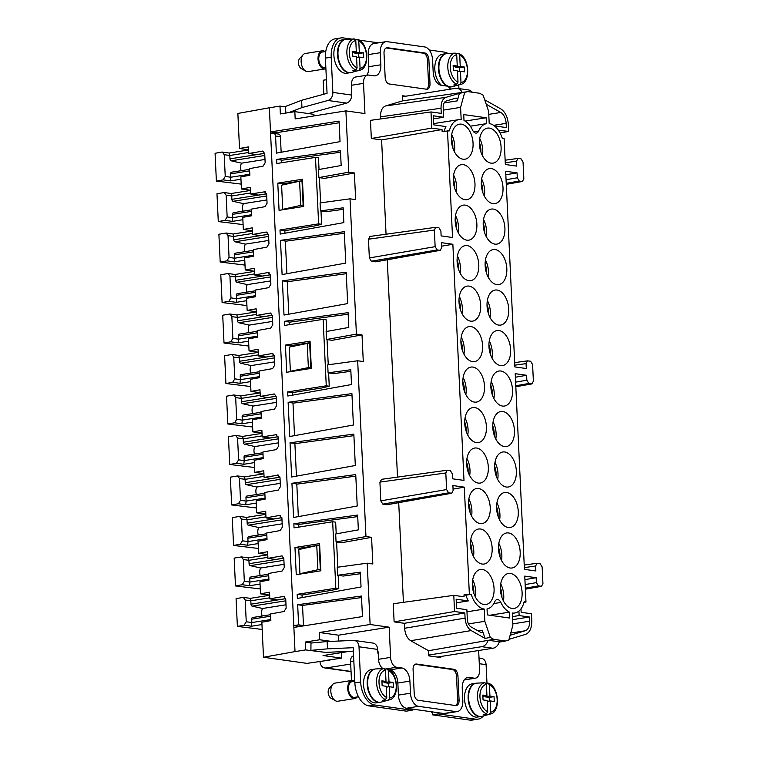 <?xml version="1.0" encoding="UTF-8"?>
<svg xmlns="http://www.w3.org/2000/svg" width="758" height="758" viewBox="0 0 758 758"><rect width="100%" height="100%" fill="white"/><g stroke="black" fill="none" stroke-linecap="round" stroke-linejoin="round"><path stroke-width="1.14" d="M248.776 152.481L229.826 155.475L229.267 153.031L221.819 152.074L215.073 153.287L216.381 181.086L223.136 179.864L225.24 176.443L224.216 154.689L222.35 152.064M311.263 367.014L290.371 371.287L291.726 371.477M512.313 613.383L514.739 612.995A22.314 13.398 81 0 1 512.294 613.014L512.872 625.255L508.817 640.036L505.539 641.012L493.761 639.354L428.535 650.724L428.772 655.86L440.739 657.537L440.692 656.523M505.539 641.012L500.233 641.941L488.446 640.283M394.122 621.873L393.269 603.747L453.796 595.343L454.554 611.507L394.122 621.873L404.402 623.313L464.834 612.947L454.554 611.507M415.166 664.283L452.469 669.522A6.111 3.667 -99 0 1 456.496 676.098L457.633 700.269A6.111 3.667 -99 0 1 455.549 705.546M341.479 652.619L341.744 658.162L325.798 660.408M351.058 671.645L324.784 667.95A7.334 5.77 -82 0 1 320.009 661.601L319.999 661.327M324.784 667.95A7.334 5.77 -82 0 0 326.148 667.94L350.698 664.055M341.744 658.162L323.05 655.537L349.798 651.302M485.063 638.388L490.341 637.431L484.836 621.314L484.258 609.062A22.314 13.398 81 0 1 471.201 594.329L465.895 595.163A22.314 13.398 81 0 0 468.311 600.905L456.155 599.199L456.591 608.267L466.871 609.707L467.316 619.182A7.637 4.586 -99 0 0 471.125 626.961L481.093 632.57A1.838 1.099 81 0 0 481.586 632.674A1.838 1.099 81 0 0 482.268 630.192L485.063 638.388L471.173 630.571C467.62 628.202 465.592 624.052 465.08 618.121L464.834 612.947M466.54 677.86L469.155 677.444A12.223 7.343 -99 0 0 467.819 677.453A12.223 7.343 -99 0 0 462.247 688.472L462.816 700.563A12.223 7.343 -99 0 1 457.254 711.582A12.223 7.343 -99 0 1 455.909 711.591L418.53 706.333A12.223 7.343 -99 0 1 410.485 693.2L409.917 681.11A12.223 7.343 -99 0 0 401.863 667.978L396.633 667.239A9.172 5.505 -99 0 1 390.597 657.385L389.176 627.179L338.475 635.195L319.412 632.513L370.112 624.497L367.213 563.185L372.822 563.98L371.572 537.337L365.962 536.55L357.672 360.77L363.281 361.557L362.021 334.922L356.412 334.126L350.035 198.833L355.644 199.619L354.384 172.985L324.481 178.376L318.872 177.58L318.493 169.593L341.166 165.509L340.465 150.709L276.67 159.398L276.859 163.51L315.489 157.399L318.625 223.866L279.996 229.977L280.185 234.08L343.857 222.606L343.166 207.806L320.445 210.904L320.065 202.917L350.035 198.833M457.254 711.582L445.183 713.496A12.223 7.343 -99 0 1 443.837 713.505L406.459 708.247A12.223 7.343 -99 0 1 398.414 695.105L397.846 683.024L409.917 681.11M377.74 650.459A9.172 7.21 98 0 1 378.242 653.254L378.526 659.299L390.597 657.385M404.402 623.313L404.639 628.259L465.08 618.121M465.895 595.163L463.981 594.897L464.076 596.783L453.796 595.343M396.633 667.239L385.092 669.068L387.063 668.973L388.466 670.603L388.996 681.868L384.173 682.636L388.286 683.214L388.456 686.824M384.126 681.745L384.173 682.636M388.286 683.214L393.108 682.446L393.336 687.279L389.224 686.701L389.754 697.976L388.522 700.013A15.89 9.541 -99 0 0 389.394 699.842C399.902 698.052 398.196 672.327 387.528 669.058L387.063 668.973M484.713 99.838L500.754 108.858C505.188 111.824 507.727 117.007 508.362 124.426L508.694 131.428L498.423 130.253M506.268 184.279L522.461 181.456L523.835 178.708L523.048 162.108L521.04 158.829L517.932 158.431L516.52 161.189L516.757 166.116L505.34 164.505L504.117 138.581L502.26 138.316A22.314 13.398 -99 0 0 489.213 123.573L488.635 111.331L483.13 95.205L479.71 93.281L467.932 91.623L402.602 100.861L402.356 95.726L405.786 96.209M504.695 451.976A17.728 10.64 81 0 0 502.753 451.995A17.728 10.64 81 0 0 494.803 469.572A17.728 10.64 81 0 0 506.353 487.024A17.728 10.64 81 0 0 508.296 487.015A17.728 10.64 81 0 0 516.245 469.439A17.728 10.64 81 0 0 504.695 451.976M466.966 458.457A17.728 10.64 -99 0 1 469.666 475.56M468.112 471.883A14.667 8.812 81 0 0 466.615 462.437M388.958 669.769L389.792 669.883A12.223 7.343 -99 0 1 397.846 683.024M355.407 39.454L357.833 39.435C368.502 42.704 370.207 68.428 359.699 70.229A15.89 9.541 -99 0 1 358.828 70.39L355.824 71.205A16.221 9.74 -99 0 1 354.337 71.176A16.221 9.74 -99 0 1 352.83 70.788L355.843 69.973A15.89 9.541 -99 0 1 346.889 53.297A15.89 9.541 -99 0 1 354.374 38.933L351.333 39.084A16.221 9.74 -99 0 1 351.684 39.056A16.221 9.74 -99 0 1 352.034 39.046M355.824 71.205L355.767 69.992M457.074 260.013A14.667 8.812 -99 0 1 458.571 269.469M354.384 172.985L348.775 172.189L345.885 110.886L364.949 113.567L363.527 83.361A9.172 5.505 81 0 1 367.706 75.089A9.172 5.505 81 0 1 368.71 75.08L373.94 75.819A12.223 7.343 81 0 0 375.286 75.809A12.223 7.343 81 0 0 380.848 64.79L380.279 52.7A12.223 7.343 81 0 1 385.841 41.681A12.223 7.343 81 0 1 387.186 41.671L424.565 46.93A12.223 7.343 81 0 1 432.61 60.062L433.188 72.152A12.223 7.343 81 0 0 441.232 85.284L446.462 86.024A9.172 5.505 81 0 1 450.489 89.141M404.639 628.259C405.142 634.19 407.169 638.34 410.722 640.709L428.535 650.724M490.341 637.431L493.761 639.354M280.555 515.592L279.512 515.44L281.91 518.065L282.336 527.123L280.223 530.553L266.721 532.978L267.034 539.63L258.033 541.25L258.601 553.331L267.602 551.71L267.915 558.362L281.948 555.917L283.814 558.542L284.241 567.609L282.137 571.03L268.626 573.465L268.938 580.107L259.937 581.727L260.506 593.817L269.516 592.197L269.829 598.839L283.862 596.404L285.728 599.028L286.154 608.096L284.042 611.516L270.54 613.952L270.852 620.594L261.851 622.214L263.5 657.262L295.014 651.596L293.877 627.425L362.438 616.576L361.471 596.034L297.667 604.723L302.527 605.405L303.475 625.53L298.643 626.288L293.791 625.606L270.597 133.759L273.003 133.37A3.06 2.407 98 0 1 273.572 133.37A3.06 2.407 98 0 1 275.561 136.014L280.422 136.696L281.152 152.254M480.875 151.96A14.667 8.812 81 0 0 479.378 142.504M479.729 138.534A17.728 10.64 -99 0 1 482.429 155.636M484.836 621.314L468.491 623.9M484.258 609.062L466.966 611.801M444.188 131.125A22.314 13.398 -99 0 1 445.941 126.577L433.794 124.871L433.368 115.803L443.638 117.253L443.193 107.778A7.637 4.586 81 0 1 446.32 100.975L455.89 98.114A1.838 1.099 -99 0 1 455.975 98.095A1.838 1.099 -99 0 1 457.112 98.938A1.838 1.099 -99 0 1 457.301 100.861L459.367 93.348L446.026 97.327C442.653 98.73 440.985 102.358 441.033 108.223L441.279 113.387L430.999 111.947L370.473 120.351L371.325 138.477L431.757 128.111L442.037 129.561L381.606 139.927L386.049 234.213M371.325 138.477L381.606 139.927M457.936 675.871L459.083 700.032A6.111 3.667 -99 0 1 456.297 705.546A6.111 3.667 -99 0 1 455.624 705.556L418.245 700.297A6.111 3.667 -99 0 1 414.219 693.722L413.082 669.551A6.111 3.667 -99 0 1 415.867 664.046A6.111 3.667 -99 0 1 416.53 664.036L453.919 669.295A6.111 3.667 -99 0 1 457.936 675.871L456.496 676.098M524.346 567.6L535.612 566.036L535.849 570.954L524.432 569.353L515.203 373.685L526.62 375.286L526.848 380.213L528.866 383.491L532.012 383.88L533.376 381.132L532.599 364.532L530.581 361.244L527.483 360.855L526.071 363.613L526.298 368.53L514.881 366.929L505.662 171.261L517.07 172.862L517.307 177.789L519.315 181.067L522.11 181.465M468.311 600.905L456.325 602.8M463.981 594.897L469.354 594.064L464.313 487.167L452.896 485.565L453.123 490.483L451.759 493.231L448.613 492.852L382.818 504.136L387.281 504.705L451.759 493.231M471.201 594.329L469.354 594.064M383.036 668.603A9.172 5.505 -99 0 1 378.526 659.299M338.75 641.041L338.475 635.195M324.689 652.306L305.635 649.909L295.014 651.596M326.272 652.344L324.699 652.591M474.754 407.548A17.728 10.64 -99 0 1 486.304 425.011A17.728 10.64 -99 0 1 478.345 442.587A17.728 10.64 -99 0 1 476.403 442.596A17.728 10.64 -99 0 1 464.862 425.143A17.728 10.64 -99 0 1 472.812 407.567A17.728 10.64 -99 0 1 474.754 407.548M467.762 435.083A17.728 10.64 81 0 0 465.052 417.971M355.312 465.516L353.834 434.097L290.03 442.786L291.641 476.99L355.312 465.516M248.652 149.771L239.509 148.492L248.51 146.872L248.823 153.514L256.536 154.604L264.684 153.315M224.216 154.689L229.826 155.475L229.977 158.848A1.838 1.099 81 0 0 231.133 160.81L264.807 155.485M350.869 371.287L333.691 373.628L328.081 372.841L350.802 369.743L351.494 384.543L287.822 396.017L287.633 391.914L326.262 385.803L323.126 319.336L284.496 325.447L284.307 321.335L348.102 312.647L348.803 327.447L326.13 331.53L326.509 339.518L332.118 340.304L362.021 334.922M430.013 83.712A6.111 3.667 81 0 1 427.228 89.226A6.111 3.667 81 0 1 426.565 89.226L389.176 83.967A6.111 3.667 81 0 1 385.159 77.401L384.012 53.231A6.111 3.667 81 0 1 386.798 47.716A6.111 3.667 81 0 1 387.471 47.716L424.85 52.975A6.111 3.667 81 0 1 428.876 59.541L430.013 83.712L428.564 83.939L427.427 59.768A6.111 3.667 81 0 0 423.4 53.202L386.097 47.953M505.823 174.795L517.07 172.862M351.504 94.219A9.172 7.21 -82 0 0 351.74 91.311L351.456 85.266A9.172 5.505 -99 0 1 355.635 77.003L367.706 75.089M433.728 123.601L458.732 119.65A22.314 13.398 -99 0 0 449.352 130.869L442.132 131.447L442.037 129.561M447.495 130.613L452.535 237.51L441.118 235.899L440.891 230.982L438.882 227.694L435.774 227.305L434.362 230.062L368.464 239.215L369.345 257.947L371.363 261.226L375.826 261.804L440.303 250.329L437.158 249.941L371.363 261.226M344.284 231.673L345.771 263.092L282.099 274.567L280.488 240.362L344.284 231.673M348.775 172.189L318.872 177.58M500.877 371.013A17.728 10.64 -99 0 1 512.427 388.466A17.728 10.64 -99 0 1 504.477 406.042A17.728 10.64 -99 0 1 502.535 406.061A17.728 10.64 -99 0 1 490.985 388.608A17.728 10.64 -99 0 1 498.935 371.022A17.728 10.64 -99 0 1 500.877 371.013M493.884 398.537A17.728 10.64 81 0 0 491.184 381.435M269.099 272.681L268.057 272.539L270.454 275.154L270.881 284.222L268.768 287.642L255.266 290.077L255.579 296.719L246.577 298.339L247.146 310.429L256.289 311.709M486.219 104.263L500.801 112.468L488.777 114.363M458.732 119.65A22.314 13.398 -99 0 1 461.177 119.631L460.599 107.38L443.307 110.118M310.126 342.843L289.234 347.117L290.371 371.287M288.125 402.299L351.92 393.61L353.408 425.03L289.736 436.504L288.125 402.299L293.725 403.085L351.996 395.155M328.081 372.841L327.702 364.854L357.672 360.77M371.572 537.337L341.659 542.728L336.059 541.942L335.68 533.954L358.354 529.87L357.653 515.061L293.848 523.75L298.709 524.441L298.832 527.104M441.611 246.189L452.858 244.266L463.991 480.411L452.573 478.81L452.346 473.883L450.337 470.604L447.229 470.206L445.818 472.964L379.919 482.116L380.8 500.849L382.818 504.136M387.262 259.767L397.505 477.114M453.597 175.07A17.728 10.64 -99 0 1 456.307 192.172M454.753 188.496A14.667 8.812 81 0 0 453.256 179.049M285.292 106.84L279.986 106.092L280.356 113.946L294.843 111.653L313.907 114.335L313.983 115.936M398.717 502.677L403.417 602.335M381.644 479.359L379.919 482.116M370.188 236.458L368.464 239.215M380.62 118.94L380.516 116.855L441.033 108.223M402.602 100.861L385.509 105.959C382.136 107.361 380.469 110.99 380.516 116.855M389.176 627.179L370.112 624.497M469.155 677.444L474.385 678.183A9.172 5.505 -99 0 0 475.399 678.173L464.237 679.935M478.658 650.516L479.568 669.901A9.172 5.505 -99 0 1 475.399 678.173M282.393 280.848L284.004 315.053L347.676 303.579L346.198 272.16L282.393 280.848L288.002 281.635L346.273 273.704M344.359 233.218L286.088 241.148L280.488 240.362M480.477 529.008A17.728 10.64 -99 0 1 492.027 546.461A17.728 10.64 -99 0 1 484.078 564.037A17.728 10.64 -99 0 1 482.135 564.047A17.728 10.64 -99 0 1 470.585 546.594A17.728 10.64 -99 0 1 478.535 529.018A17.728 10.64 -99 0 1 480.477 529.008M473.485 556.533A17.728 10.64 81 0 0 470.784 539.431M480.221 523.57A17.728 10.64 -99 0 1 468.681 506.117A17.728 10.64 -99 0 1 476.63 488.531A17.728 10.64 -99 0 1 478.573 488.522A17.728 10.64 -99 0 1 490.123 505.974A17.728 10.64 -99 0 1 482.164 523.551A17.728 10.64 -99 0 1 480.221 523.57M510.172 567.998A17.728 10.64 -99 0 1 498.622 550.545A17.728 10.64 -99 0 1 506.571 532.959A17.728 10.64 -99 0 1 508.514 532.95A17.728 10.64 -99 0 1 520.064 550.403A17.728 10.64 -99 0 1 512.114 567.979A17.728 10.64 -99 0 1 510.172 567.998M361.538 597.579L302.527 605.405M465.204 205.134A17.728 10.64 81 0 0 463.261 205.143A17.728 10.64 81 0 0 455.312 222.719A17.728 10.64 81 0 0 466.862 240.182A17.728 10.64 81 0 0 468.804 240.163A17.728 10.64 81 0 0 476.754 222.587A17.728 10.64 81 0 0 465.204 205.134M464.711 421.95A14.667 8.812 -99 0 1 466.208 431.406M311.775 642.974L305.266 642.054L319.753 639.761L331.199 641.372M498.717 325.087A17.728 10.64 81 0 0 500.659 325.078A17.728 10.64 81 0 0 508.609 307.502A17.728 10.64 81 0 0 497.059 290.049A17.728 10.64 81 0 0 495.116 290.058A17.728 10.64 81 0 0 487.167 307.634A17.728 10.64 81 0 0 498.717 325.087M493.24 209.075A17.728 10.64 81 0 0 491.298 209.085A17.728 10.64 81 0 0 483.348 226.67A17.728 10.64 81 0 0 494.898 244.123A17.728 10.64 81 0 0 496.841 244.114A17.728 10.64 81 0 0 504.79 226.528A17.728 10.64 81 0 0 493.24 209.075M495.154 249.562A17.728 10.64 -99 0 1 506.704 267.015A17.728 10.64 -99 0 1 498.745 284.591A17.728 10.64 -99 0 1 496.803 284.61A17.728 10.64 -99 0 1 485.262 267.148A17.728 10.64 -99 0 1 493.212 249.571A17.728 10.64 -99 0 1 495.154 249.562M461.385 124.16A17.728 10.64 81 0 0 459.443 124.179A17.728 10.64 81 0 0 451.493 141.755A17.728 10.64 81 0 0 463.043 159.208A17.728 10.64 81 0 0 464.986 159.199A17.728 10.64 81 0 0 472.935 141.613A17.728 10.64 81 0 0 461.385 124.16M489.422 128.111A17.728 10.64 81 0 0 487.479 128.121A17.728 10.64 81 0 0 479.53 145.697A17.728 10.64 81 0 0 491.08 163.15A17.728 10.64 81 0 0 493.022 163.141A17.728 10.64 81 0 0 500.972 145.564A17.728 10.64 81 0 0 489.422 128.111M473.655 131.826L478.63 131.039A6.111 3.667 81 0 1 476.403 133.086A6.111 3.667 81 0 1 472.604 130.196A22.314 13.398 -99 0 0 464 120.494L463.725 114.591L486.153 117.746L486.428 123.649L470.311 126.198M478.63 131.039A22.314 13.398 -99 0 1 486.428 123.649M463.299 164.647A17.728 10.64 81 0 0 461.357 164.657A17.728 10.64 81 0 0 453.407 182.242A17.728 10.64 81 0 0 464.948 199.695A17.728 10.64 81 0 0 466.89 199.676A17.728 10.64 81 0 0 474.849 182.1A17.728 10.64 81 0 0 463.299 164.647M491.336 168.589A17.728 10.64 81 0 0 489.393 168.608A17.728 10.64 81 0 0 481.444 186.184A17.728 10.64 81 0 0 492.984 203.637A17.728 10.64 81 0 0 494.927 203.627A17.728 10.64 81 0 0 502.886 186.042A17.728 10.64 81 0 0 491.336 168.589M468.766 280.659A17.728 10.64 -99 0 1 457.226 263.206A17.728 10.64 -99 0 1 465.175 245.63A17.728 10.64 -99 0 1 467.118 245.611A17.728 10.64 -99 0 1 478.668 263.073A17.728 10.64 -99 0 1 470.709 280.649A17.728 10.64 -99 0 1 468.766 280.659M470.68 321.146A17.728 10.64 81 0 0 472.622 321.136A17.728 10.64 81 0 0 480.572 303.551A17.728 10.64 81 0 0 469.022 286.098A17.728 10.64 81 0 0 467.08 286.117A17.728 10.64 81 0 0 459.13 303.693A17.728 10.64 81 0 0 470.68 321.146M506.609 492.463A17.728 10.64 -99 0 1 518.159 509.916A17.728 10.64 -99 0 1 510.2 527.502A17.728 10.64 -99 0 1 508.258 527.511A17.728 10.64 -99 0 1 496.717 510.058A17.728 10.64 -99 0 1 504.667 492.482A17.728 10.64 -99 0 1 506.609 492.463M493.846 603.558L500.867 602.449A6.111 3.667 -99 0 0 497.059 599.559A6.111 3.667 -99 0 0 494.832 601.606A22.314 13.398 81 0 1 487.034 608.987L487.318 614.899L509.746 618.054L509.471 612.142L489.829 615.25M500.867 602.449A22.314 13.398 81 0 0 509.471 612.142M510.428 573.436A17.728 10.64 -99 0 1 521.978 590.889A17.728 10.64 -99 0 1 514.019 608.466A17.728 10.64 -99 0 1 512.076 608.475A17.728 10.64 -99 0 1 500.536 591.022A17.728 10.64 -99 0 1 508.485 573.446A17.728 10.64 -99 0 1 510.428 573.436M484.04 604.533A17.728 10.64 -99 0 1 472.499 587.08A17.728 10.64 -99 0 1 480.449 569.504A17.728 10.64 -99 0 1 482.391 569.485A17.728 10.64 -99 0 1 493.941 586.938A17.728 10.64 -99 0 1 485.982 604.524A17.728 10.64 -99 0 1 484.04 604.533M478.317 483.083A17.728 10.64 81 0 0 480.259 483.073A17.728 10.64 81 0 0 486.001 478.582A17.728 10.64 81 0 0 487.091 459.945A17.728 10.64 81 0 0 476.659 448.035A17.728 10.64 81 0 0 474.716 448.044A17.728 10.64 81 0 0 466.767 465.63A17.728 10.64 81 0 0 478.317 483.083M502.791 411.499A17.728 10.64 -99 0 1 514.341 428.952A17.728 10.64 -99 0 1 506.382 446.528A17.728 10.64 -99 0 1 504.44 446.547A17.728 10.64 -99 0 1 492.899 429.085A17.728 10.64 -99 0 1 500.849 411.509A17.728 10.64 -99 0 1 502.791 411.499M472.84 367.071A17.728 10.64 -99 0 1 484.39 384.524A17.728 10.64 -99 0 1 476.441 402.1A17.728 10.64 -99 0 1 474.499 402.11A17.728 10.64 -99 0 1 462.949 384.657A17.728 10.64 -99 0 1 470.898 367.08A17.728 10.64 -99 0 1 472.84 367.071M470.936 326.584A17.728 10.64 81 0 0 468.994 326.594A17.728 10.64 81 0 0 461.044 344.179A17.728 10.64 81 0 0 472.585 361.632A17.728 10.64 81 0 0 474.527 361.613A17.728 10.64 81 0 0 482.486 344.037A17.728 10.64 81 0 0 470.936 326.584M498.972 330.526A17.728 10.64 81 0 0 497.03 330.545A17.728 10.64 81 0 0 489.081 348.121A17.728 10.64 81 0 0 500.621 365.574A17.728 10.64 81 0 0 502.563 365.564A17.728 10.64 81 0 0 510.522 347.979A17.728 10.64 81 0 0 498.972 330.526M459.367 93.348L467.932 91.623M464.645 92.609L460.599 107.38M437.158 249.941L435.139 246.663L434.362 230.062M452.858 244.266L441.44 242.655L441.677 247.582L440.303 250.329M448.613 492.852L446.595 489.564L445.818 472.964M514.739 612.995A22.314 13.398 81 0 0 524.119 601.767L525.976 602.032L524.754 576.099L536.162 577.71L536.399 582.627L538.407 585.915L541.553 586.304L542.927 583.546L542.141 566.956L540.132 563.668L537.024 563.27L524.233 565.051M535.612 566.036L537.024 563.27M486.153 117.746L465.08 121.081M515.374 377.219L526.62 375.286M430.999 111.947L431.757 128.111M270.597 133.759L270.502 131.939L339.072 121.1L340.039 141.642L276.367 153.116L275.561 136.014M279.986 106.092L269.365 107.778L270.502 131.939L276.111 132.735L339.148 122.758M426.489 89.217A6.111 3.667 81 0 0 428.564 83.939M443.638 117.253L433.51 118.854M290.03 442.786L295.639 443.572L353.91 435.642M293.848 523.75L294.038 527.862L332.667 521.75L335.803 588.217L297.174 594.329L297.373 598.441L361.045 586.967L360.344 572.167L337.623 575.256L337.253 567.268L367.213 563.185M337.623 575.256L343.232 576.052L360.42 573.711M327.134 641.552L310.979 643.049L310.913 650.364L327.475 648.839L327.134 641.552L353.389 640.396A7.334 5.77 -82 0 1 354.223 640.434A7.334 5.77 -82 0 1 358.998 646.782L360.656 681.992A21.395 12.848 -99 0 0 374.736 704.987L412.125 710.246L412.068 709.033M496.111 127.429L496.054 126.122L506.335 127.571L506.136 123.364A10.697 6.424 81 0 0 500.801 112.468M356.412 334.126L326.509 339.518M276.67 159.398L282.27 160.184L340.541 152.244M488.512 313.897A14.667 8.812 81 0 0 487.015 304.441M490.066 317.574A17.728 10.64 81 0 0 487.366 300.462M454.393 151.685A17.728 10.64 81 0 0 451.692 134.583M452.839 148.009A14.667 8.812 81 0 0 451.342 138.562M490.833 385.415A14.667 8.812 -99 0 1 492.33 394.861M293.554 517.477L291.944 483.272L355.739 474.574L357.226 506.003L293.554 517.477M277.788 183.142L279.067 210.336L303.693 206.441L302.414 179.248L277.788 183.142L282.649 183.824L302.48 180.688M296.255 574.697L294.966 547.503L319.592 543.609L320.88 570.793L296.255 574.697M285.425 345.079L310.05 341.185L311.33 368.379L286.704 372.273L285.425 345.079L290.286 345.762L290.333 346.87M293.877 627.425L293.791 625.606L298.614 624.848L297.667 604.723M305.266 642.054L305.635 649.909M319.753 639.761L319.412 632.513M336.059 541.942L365.962 536.55M294.843 111.653L295.184 118.911L345.885 110.886M485.111 263.955A14.667 8.812 -99 0 1 486.608 273.411M281.597 185.179L282.734 209.35L300.727 205.39L299.59 181.219L281.597 185.179M462.389 350.433A14.667 8.812 81 0 0 460.892 340.986M461.234 337.007A17.728 10.64 -99 0 1 463.943 354.109M385.841 41.681L373.77 43.585A12.223 7.343 -99 0 0 368.208 54.614L368.776 66.695A12.223 7.343 -99 0 1 366.796 75.232M488.161 277.087A17.728 10.64 81 0 0 485.452 259.985M299.59 181.219L302.489 180.906M490.426 354.384A14.667 8.812 81 0 0 488.929 344.928M489.27 340.948A17.728 10.64 -99 0 1 491.98 358.051M496.054 126.122L494.908 126.311M472.689 579.908A17.728 10.64 -99 0 1 475.399 597.02M472.348 583.887A14.667 8.812 -99 0 1 473.845 593.343M496.566 506.865A14.667 8.812 -99 0 1 498.063 516.312M496.907 502.886A17.728 10.64 -99 0 1 499.617 519.988M348.178 314.182L289.907 322.122L284.307 321.335M456.657 228.982A14.667 8.812 81 0 0 455.16 219.526M460.125 273.145A17.728 10.64 81 0 0 457.415 256.033M523.967 602.354L525.976 602.032M280.271 483.329L256.858 487.034L246.407 484.684L280.081 479.359M256.394 494.557A7.03 4.216 -99 0 1 256.858 487.034M459.329 296.52A17.728 10.64 -99 0 1 462.029 313.623M500.384 587.829A14.667 8.812 -99 0 1 501.881 597.285M299.922 573.711L317.905 569.741L316.768 545.58L298.775 549.541L299.922 573.711L301.04 573.939M307.227 343.156L308.364 367.327M355.815 476.119L297.543 484.059L291.944 483.272M460.476 309.946A14.667 8.812 81 0 0 458.978 300.5M500.062 132.972L508.694 131.428M389.394 699.842L381.236 702.069A16.809 10.091 -99 0 1 378.744 702.221A16.809 10.091 -99 0 1 367.744 685.118A16.809 10.091 -99 0 1 375.996 668.926L381.378 668.67A16.221 9.74 -99 0 1 381.729 668.67M388.522 700.013L385.519 700.828A16.221 9.74 -99 0 1 384.031 700.799A16.221 9.74 -99 0 1 382.525 700.401L385.528 699.587A15.89 9.541 -99 0 1 376.584 682.92A15.89 9.541 -99 0 1 384.069 668.556L381.028 668.698A16.221 9.74 -99 0 1 381.378 668.67M484.694 232.924A14.667 8.812 81 0 0 483.197 223.477M486.248 236.6A17.728 10.64 81 0 0 483.547 219.498M309.634 342.777L310.78 366.938M481.633 179.011A17.728 10.64 -99 0 1 484.343 196.123M482.789 192.447A14.667 8.812 81 0 0 481.292 182.991M319.668 545.267L316.768 545.58M317.905 569.741L320.321 569.362L319.184 545.192M320.321 569.362L320.814 569.429M301.997 180.84L303.143 205.001L300.727 205.39M260.278 588.957L235.473 585.925L242.228 584.712L244.332 581.282L243.309 559.527L241.442 556.903L234.165 558.125L235.473 585.925M282.734 209.35L284.089 209.54M503.435 600.961A17.728 10.64 81 0 0 500.725 583.859M462.797 381.464A14.667 8.812 -99 0 1 464.294 390.92M465.848 394.596A17.728 10.64 81 0 0 463.147 377.493M501.521 560.475A17.728 10.64 81 0 0 498.821 543.372M498.47 547.352A14.667 8.812 -99 0 1 499.967 556.798M470.434 543.401A14.667 8.812 -99 0 1 471.931 552.857M510.125 635.261L525.247 630.751L510.74 633.044M453.066 489.1L464.313 487.167M471.58 516.046A17.728 10.64 81 0 0 468.87 498.944M468.529 502.914A14.667 8.812 -99 0 1 470.026 512.37M512.465 616.614L519.135 615.562L529.416 617.012L529.605 621.219A10.697 6.424 -99 0 1 525.247 630.751M519.135 615.562L518.917 611.062M529.416 617.012L512.607 619.665M499.228 642.111L500.204 641.941M520.992 608.854L521.163 612.322L531.443 613.762L531.775 620.774C531.832 628.107 529.757 632.646 525.531 634.389L509.016 639.326M524.915 579.633L536.162 577.71M496.149 475.834A14.667 8.812 81 0 0 494.652 466.378M495.002 462.399A17.728 10.64 -99 0 1 497.703 479.511M303.626 205.077L303.143 205.001M269.782 597.806L250.822 600.8L250.983 604.183A1.838 1.099 81 0 0 252.13 606.135L285.804 600.81M358.828 70.39L360.069 68.353L359.538 57.077L363.651 57.665L363.423 52.823L358.591 53.591L358.761 57.201M359.538 57.077L356.582 57.551M354.441 52.122L354.479 53.013L359.311 52.245L363.423 52.823M354.479 53.013L358.591 53.591M320.445 210.904L326.054 211.69L343.232 209.35M357.719 516.605L298.709 524.441M493.088 421.922A17.728 10.64 -99 0 1 495.798 439.024M455.511 215.556A17.728 10.64 -99 0 1 458.211 232.659M492.747 425.892A14.667 8.812 -99 0 1 494.244 435.348M276.158 133.73L276.111 132.735M249.647 170.853L230.688 173.857A1.838 1.099 -99 0 1 231.522 172.199A1.838 1.099 -99 0 1 231.664 172.199L249.571 169.366L231.522 172.199M269.829 598.839L277.532 599.929L285.69 598.64M267.745 554.619L258.601 553.331M267.186 232.204L266.153 232.052L268.54 234.667L268.967 243.735L266.863 247.165L253.352 249.59L253.674 256.232L244.663 257.853L245.232 269.943L254.375 271.231M268.057 272.539L254.555 274.964L262.259 276.054L270.416 274.766M265.281 191.717L250.737 194.001L250.424 187.349L241.414 188.969L240.845 176.889L249.856 175.269L249.534 168.617L263.045 166.192L265.148 162.762L264.722 153.703L262.855 151.079L248.823 153.514M276.736 434.618L262.192 436.902L261.88 430.26L252.869 431.88L252.3 419.79L261.302 418.17L260.989 411.528L274.5 409.093L276.604 405.672L276.177 396.605L274.311 393.98L260.278 396.425L259.966 389.773L250.964 391.393L250.396 379.313L259.397 377.692L259.084 371.041L272.586 368.615L274.699 365.185L274.273 356.127L272.406 353.493L258.374 355.938L258.061 349.286L249.05 350.907L248.482 338.826L257.483 337.206L257.17 330.554L270.682 328.129L272.785 324.699L272.359 315.641L270.492 313.016L256.46 315.451L256.147 308.809L247.146 310.429M275.694 434.476L278.091 437.091L278.518 446.159L276.405 449.579L262.903 452.014L263.216 458.656L254.214 460.277L254.783 472.357L263.926 473.646M278.641 475.105L264.097 477.388L263.784 470.746L254.783 472.357M277.608 474.963L279.996 477.578L280.422 486.636L278.319 490.066L264.807 492.492L265.12 499.143L256.119 500.763L256.687 512.844L265.831 514.132M279.512 515.44L266.011 517.875L265.698 511.224L256.687 512.844M239.509 148.492L237.86 113.444L269.365 107.778M264.239 191.566L266.636 194.19L267.062 203.248L264.949 206.678L251.448 209.104L251.76 215.755L242.759 217.375L243.327 229.456L252.471 230.745M266.153 232.052L252.641 234.487L252.329 227.836L243.327 229.456M254.555 274.964L254.243 268.323L245.232 269.943M281.872 517.667L273.714 518.955L266.011 517.875M241.414 188.969L250.557 190.258M260.051 584.077L249.534 585.735L249.941 582.068L244.332 581.282M240.959 179.229L230.441 180.897L230.849 177.23L225.24 176.443M384.069 668.556L385.481 670.176L386.011 681.451L381.956 682.086M261.955 624.564L251.448 626.222L251.846 622.555L246.246 621.768L245.213 600.014L243.356 597.389L236.07 598.612L237.377 626.411L244.133 625.189L246.246 621.768M262.192 629.443L237.377 626.411M267.915 558.362L275.628 559.442L283.776 558.153M455.369 66.325L455.416 67.216L460.239 66.448L459.708 55.182L458.761 53.638C469.439 56.907 471.144 82.631 460.637 84.422A15.89 9.541 -99 0 1 459.765 84.593L460.997 82.556L460.466 71.28L457.519 71.745M460.466 71.28L464.578 71.858L464.351 67.026L459.528 67.794L459.689 71.404M330.156 660L307.009 663.383L263.5 657.262M260.506 593.817L269.649 595.096M252.869 431.88L262.012 433.159M250.964 391.393L260.108 392.682M249.05 350.907L258.194 352.195M385.528 699.587L386.769 697.55L386.239 686.284L382.127 685.706L381.899 680.864L386.011 681.451M245.213 600.014L250.822 600.8L250.263 598.356L269.659 595.286M276.452 402.365L253.039 406.061L242.588 403.72L276.263 398.386M273.572 133.37L278.432 134.052A3.06 2.407 98 0 1 280.422 136.696M282.649 183.824L282.696 184.943M310.117 342.625L290.286 345.762M319.658 545.049L299.827 548.186L299.884 549.294M281.521 160.08L281.654 162.752M318.625 223.866L321.61 224.283L314.475 225.969L284.856 230.659L284.97 233.218M285.34 241.044L286.884 273.704M287.254 281.531L288.789 314.191M289.158 322.017L289.291 324.689M326.262 385.803L329.247 386.22L322.112 387.906L292.493 392.597L292.607 395.155M292.976 402.981L294.521 435.642M294.89 443.468L296.425 476.128M296.795 483.955L298.339 516.615M335.803 588.217L338.798 588.644L331.653 590.33L302.035 595.011L302.158 597.579M294.966 547.503L299.827 548.186M338.798 588.644L338.172 575.331M337.784 567.202L336.599 542.017M336.211 533.859L335.661 522.177L332.667 521.75M302.035 595.011L297.174 594.329M292.493 392.597L287.633 391.914M323.126 319.336L326.12 319.753L326.67 331.435M329.247 386.22L328.621 372.917M328.242 364.778L327.049 339.593M284.856 230.659L279.996 229.977M315.489 157.399L318.483 157.816L319.033 169.498M319.412 177.656L320.606 202.841M320.985 210.98L321.61 224.283M298.614 624.848L303.475 625.53M264.997 159.455L241.584 163.159L231.133 160.81M429.17 49.981L444.216 52.103A21.395 12.848 -99 0 1 447.94 53.477M241.12 170.683A7.03 4.216 -99 0 1 241.584 163.159M230.688 173.857L230.849 177.23L249.799 174.236M266.598 193.792L258.44 195.081L250.737 194.001M272.321 315.252L264.172 316.541L256.46 315.451M274.235 355.729L266.077 357.018L258.374 355.938M278.053 436.703L269.895 437.991L262.192 436.902M268.503 234.279L260.354 235.567L252.641 234.487M279.958 477.18L271.809 478.478L264.097 477.388M230.347 477.161L237.624 475.939L239.49 478.563L240.513 500.318L238.41 503.738L231.654 504.951L230.347 477.161M233.559 545.438L232.251 517.648L239.537 516.416L241.395 519.05L242.427 540.795L240.314 544.225L233.559 545.438L258.374 548.47M276.139 396.216L267.991 397.505L260.278 396.425M285.993 604.78L262.581 608.485L252.13 606.135M262.126 616.008A7.03 4.216 -99 0 1 262.581 608.485M284.089 564.303L260.676 567.998L250.225 565.658L283.899 560.323M260.212 575.521A7.03 4.216 -99 0 1 260.676 567.998M256.46 507.983L231.654 504.951M455.312 53.136L456.714 54.756L457.254 66.031L453.142 65.453L453.369 70.286L457.481 70.864L458.012 82.129L456.771 84.176A15.89 9.541 -99 0 1 447.817 67.5A15.89 9.541 -99 0 1 455.312 53.136L452.27 53.278A16.221 9.74 -99 0 1 452.611 53.25A16.221 9.74 -99 0 1 452.971 53.25M241.186 184.109L216.381 181.086M325.116 51.601A9.172 5.505 81 0 0 323.211 50.814A9.172 5.505 81 0 0 322.207 50.824L305.313 53.496A9.172 5.505 81 0 0 303.096 54.765L299.666 58.527A5.638 3.383 81 0 0 298.567 63.843A5.638 3.383 81 0 0 301.258 68.561L305.673 71.081A9.172 5.505 81 0 0 307.17 71.612A9.172 5.505 81 0 0 308.174 71.612L325.078 68.931A9.172 5.505 81 0 0 325.902 68.694M345.402 39.416A16.809 10.091 81 0 0 345.155 39.454A16.809 10.091 81 0 0 337.623 56.12A16.809 10.091 81 0 0 348.566 72.673A16.809 10.091 81 0 0 350.414 72.664A16.809 10.091 81 0 0 350.651 72.616M345.155 39.454L341.536 40.022A16.809 10.091 81 0 0 333.994 56.698A16.809 10.091 81 0 0 344.947 73.251A16.809 10.091 81 0 0 346.794 73.232L350.414 72.664M268.739 575.701L249.78 578.695L249.941 582.068L268.891 579.074M322.207 50.824A9.172 5.505 81 0 0 318.095 59.91A9.172 5.505 81 0 0 324.073 68.94A9.172 5.505 81 0 0 325.078 68.931M264.049 476.356L245.099 479.35L245.251 482.723A1.838 1.099 81 0 0 246.407 484.684M264.921 494.728L245.962 497.731L246.123 501.104L240.513 500.318M245.962 497.731A1.838 1.099 -99 0 1 246.795 496.073A1.838 1.099 -99 0 1 246.937 496.064L264.845 493.24L246.795 496.073M351.684 90.088A5.353 3.212 -99 0 0 351.428 92.495L351.551 95.044A7.334 5.77 98 0 1 346.614 103.107L308.373 113.558M288.76 112.62L301.949 107.579L327.93 100.473A7.334 5.77 98 0 0 332.857 92.419L331.199 57.21A21.395 12.848 -99 0 1 340.939 37.919A21.395 12.848 -99 0 1 343.279 37.9L351.532 39.056M359.264 40.146L378.45 42.846M353.598 655.964L353.361 656.002A6.111 3.667 81 0 0 350.575 661.516L351.475 680.504M261.103 413.764L242.143 416.758L242.304 420.131L236.695 419.345L235.672 397.59L233.805 394.965L226.528 396.188L227.836 423.987L234.592 422.774L236.695 419.345M242.143 416.758A1.838 1.099 -99 0 1 242.977 415.109A1.838 1.099 -99 0 1 243.119 415.1L261.027 412.267L242.977 415.109M266.825 535.214L247.875 538.208L248.027 541.591L242.427 540.795M247.875 538.208A1.838 1.099 -99 0 1 248.709 536.56A1.838 1.099 -99 0 1 248.851 536.55L266.759 533.717L248.709 536.56M258.307 535.044A7.03 4.216 -99 0 1 258.762 527.521L248.311 525.171L281.985 519.846M265.963 516.833L247.004 519.836L247.165 523.21A1.838 1.099 81 0 0 248.311 525.171M282.175 523.816L258.762 527.521M258.137 543.59L247.629 545.258L248.027 541.591L266.987 538.587M353.37 651.15L325.296 652.392L310.913 650.364M358.458 696.735L354.573 697.351A7.95 4.775 81 0 1 353.702 697.351A7.95 4.775 81 0 1 348.528 689.524A7.95 4.775 81 0 1 352.091 681.65L354.782 681.224A9.172 5.505 81 0 0 352.906 680.438A9.172 5.505 81 0 0 351.901 680.438A9.172 5.505 81 0 0 347.789 689.534A9.172 5.505 81 0 0 353.759 698.563A9.172 5.505 81 0 0 354.772 698.554A9.172 5.505 81 0 0 357.293 696.915M351.901 680.438L334.998 683.11A9.172 5.505 81 0 0 332.79 684.379A9.172 5.505 81 0 0 331 693.03A9.172 5.505 81 0 0 335.368 700.705A9.172 5.505 81 0 0 336.865 701.235A9.172 5.505 81 0 0 337.869 701.226L354.772 698.554M332.79 684.379L329.36 688.141A5.638 3.383 81 0 0 328.261 693.466A5.638 3.383 81 0 0 330.952 698.184L335.368 700.705M499.323 641.818A9.172 7.21 -82 0 1 492.956 648.251L437.309 657.053M428.734 655.064L481.737 646.678A9.172 7.21 98 0 0 488.095 640.283M354.223 640.434L372.917 643.068A7.334 5.77 -82 0 1 377.692 649.416L377.806 651.965A5.353 3.212 81 0 0 378.299 654.476M375.096 669.039A16.809 10.091 81 0 0 374.85 669.077L371.231 669.646A16.809 10.091 81 0 0 363.688 686.312A16.809 10.091 81 0 0 374.642 702.865A16.809 10.091 81 0 0 376.48 702.856L380.109 702.287A16.809 10.091 81 0 0 380.345 702.24M412.125 710.246L406.326 711.156L368.947 705.897A21.395 12.848 -99 0 1 354.867 682.911L353.2 647.702L327.475 648.839M239.49 478.563L245.099 479.35L244.512 476.905L263.936 473.835M393.108 682.446L388.996 681.868M256.232 503.104L245.715 504.771L246.123 501.104L265.073 498.11M260.231 395.382L241.281 398.386L240.722 395.941L233.805 394.965M472.281 92.239A9.172 7.21 -82 0 0 468.33 89.918L457.112 88.345A9.172 7.21 98 0 1 462.172 92.457M402.403 96.74L455.406 88.354A9.172 7.21 98 0 1 457.112 88.345M351.456 91.254A5.353 3.212 -99 0 1 351.75 92.021M301.949 107.579L301.608 100.293L327.058 93.338L325.4 58.12A21.395 12.848 -99 0 1 335.14 38.829L340.939 37.919M270.644 616.188L251.694 619.182L251.846 622.555L270.805 619.561M251.694 619.182A1.838 1.099 -99 0 1 252.528 617.524A1.838 1.099 -99 0 1 252.67 617.524L270.578 614.691L252.528 617.524M272.634 321.392L249.221 325.097L238.77 322.747L272.444 317.422M248.757 332.62A7.03 4.216 -99 0 1 249.221 325.097M248.596 341.166L238.078 342.834L238.486 339.167L232.877 338.381L231.853 316.626L229.987 314.001L222.71 315.224L224.017 343.023L230.773 341.801L232.877 338.381M256.412 314.418L237.462 317.413L237.614 320.786A1.838 1.099 81 0 0 238.77 322.747M257.284 332.79L238.325 335.794L238.486 339.167L257.436 336.173M238.325 335.794A1.838 1.099 -99 0 1 239.158 334.136A1.838 1.099 -99 0 1 239.301 334.136L257.208 331.303L239.158 334.136M224.017 343.023L248.823 346.046M325.76 51.497L322.406 52.027A7.95 4.775 81 0 0 318.834 59.91A7.95 4.775 81 0 0 324.017 67.737A7.95 4.775 81 0 0 324.888 67.727L325.845 67.576M357.369 39.359L358.78 40.979L359.311 52.245M354.374 38.933L355.786 40.562L356.317 51.828L352.205 51.25L352.432 56.083L356.544 56.66L357.075 67.926L355.843 69.973M359.699 70.229L351.541 72.446A16.809 10.091 -99 0 1 349.05 72.597A16.809 10.091 -99 0 1 338.049 55.495A16.809 10.091 -99 0 1 346.302 39.312L351.684 39.056M356.317 51.828L352.262 52.473M267.868 557.32L248.918 560.323L248.359 557.879L241.442 556.903M385.519 700.828L385.462 699.615M389.224 686.701L386.277 687.165M243.309 559.527L248.918 560.323L249.069 563.696A1.838 1.099 81 0 0 250.225 565.658M301.608 100.293L285.264 106.546L285.956 113.065M252.414 422.14L241.897 423.798L242.304 420.131L261.254 417.137M252.575 413.593A7.03 4.216 -99 0 1 253.039 406.061M252.641 427.019L227.836 423.987M486.977 683.223L486.096 664.662A7.334 5.77 -82 0 0 481.33 658.314L479.009 657.991M483.443 715.922A21.395 12.848 -99 0 1 478.014 719.171L472.225 720.081A21.395 12.848 -99 0 1 469.875 720.1L432.496 714.841L432.354 711.885M432.496 714.841L438.295 713.922L438.238 712.719M431.027 711.705A5.638 3.383 81 0 0 431.88 712.387L432.392 712.672M374.85 669.077A16.809 10.091 81 0 0 367.308 685.744A16.809 10.091 81 0 0 378.261 702.296A16.809 10.091 81 0 0 380.109 702.287M476.024 683.242A16.809 10.091 81 0 0 475.787 683.271L472.158 683.849A16.809 10.091 81 0 0 464.626 700.515A16.809 10.091 81 0 0 475.569 717.068A16.809 10.091 81 0 0 477.417 717.059L481.036 716.481A16.809 10.091 81 0 0 481.273 716.443M478.014 719.171A21.395 12.848 -99 0 1 475.673 719.181L438.295 713.922M475.787 683.271A16.809 10.091 81 0 0 468.245 699.947A16.809 10.091 81 0 0 479.198 716.5A16.809 10.091 81 0 0 481.036 716.481M486.465 713.79A15.89 9.541 -99 0 1 477.512 697.114A15.89 9.541 -99 0 1 484.997 682.759L486.409 684.379L486.939 695.645L482.827 695.067L483.054 699.899L487.167 700.477L487.697 711.753L486.465 713.79L483.462 714.605A16.221 9.74 -99 0 0 484.959 715.002A16.221 9.74 -99 0 0 486.446 715.021L489.46 714.216A15.89 9.541 -99 0 0 490.322 714.045L482.173 716.272A16.809 10.091 -99 0 1 479.681 716.424A16.809 10.091 -99 0 1 468.671 699.321A16.809 10.091 -99 0 1 476.924 683.129L482.306 682.873A16.221 9.74 -99 0 1 482.666 682.863M486.03 683.271L487.991 683.176L489.403 684.796L489.933 696.071L485.101 696.829L489.213 697.407L489.384 701.027M486.446 715.021L486.39 713.809M489.46 714.216L490.691 712.169L490.161 700.904L487.214 701.368M490.322 714.045C500.839 712.255 499.134 686.53 488.455 683.252L487.991 683.176M485.063 695.948L485.101 696.829M484.997 682.759L481.965 682.901A16.221 9.74 -99 0 1 482.306 682.873M486.939 695.645L482.884 696.289M490.161 700.904L494.273 701.482L494.045 696.649L489.213 697.407M494.045 696.649L489.933 696.071M455.416 67.216L459.528 67.794M464.351 67.026L460.239 66.448M457.254 66.031L453.199 66.666M459.765 84.593L456.752 85.408A16.221 9.74 -99 0 1 455.274 85.379A16.221 9.74 -99 0 1 453.767 84.981L456.771 84.176M456.752 85.408L456.695 84.195M456.335 53.647L458.296 53.562M460.637 84.422L452.479 86.649A16.809 10.091 -99 0 1 449.987 86.8A16.809 10.091 -99 0 1 438.986 69.698A16.809 10.091 -99 0 1 447.239 53.515L452.611 53.25M446.339 53.619A16.809 10.091 81 0 0 446.092 53.657A16.809 10.091 81 0 0 438.55 70.323A16.809 10.091 81 0 0 449.503 86.876A16.809 10.091 81 0 0 451.342 86.867A16.809 10.091 81 0 0 451.588 86.819M446.092 53.657L442.473 54.225A16.809 10.091 81 0 0 434.798 67.329A16.809 10.091 81 0 0 441.516 85.332M323.827 94.219L323.164 80.234L326.423 79.723M241.395 519.05L247.004 519.836L246.416 517.392M249.78 578.695A1.838 1.099 -99 0 1 250.614 577.046A1.838 1.099 -99 0 1 250.756 577.037L268.664 574.204L250.614 577.046M231.853 316.626L237.462 317.413L236.875 314.968L256.299 311.898M224.614 355.71L231.901 354.479L233.758 357.113L234.791 378.858L232.678 382.288L225.922 383.501L224.614 355.71M250.737 386.533L225.922 383.501M235.672 397.59L241.281 398.386L241.432 401.759A1.838 1.099 81 0 0 242.588 403.72M250.5 381.653L239.992 383.321L240.39 379.654L234.791 378.858M258.326 354.896L239.367 357.899L238.779 355.455M259.189 373.277L240.239 376.281A1.838 1.099 -99 0 1 241.072 374.623A1.838 1.099 -99 0 1 241.215 374.613L259.122 371.78M250.671 373.107A7.03 4.216 -99 0 1 251.125 365.583L240.674 363.234L274.349 357.909M233.758 357.113L239.367 357.899L239.528 361.272A1.838 1.099 81 0 0 240.674 363.234M240.239 376.281L240.39 379.654L259.35 376.65M274.538 361.879L251.125 365.583M278.357 442.843L254.944 446.547L244.493 444.197L278.167 438.873M254.489 454.07A7.03 4.216 -99 0 1 254.944 446.547M254.555 467.506L229.74 464.474L236.496 463.261L238.609 459.831L237.576 438.077L235.719 435.452L228.433 436.674L229.74 464.474M262.145 435.869L243.185 438.863L242.626 436.428L235.719 435.452M254.318 462.626L243.811 464.284L244.209 460.618L238.609 459.831M237.576 438.077L243.185 438.863L243.346 442.246A1.838 1.099 81 0 0 244.493 444.197M263.007 454.25L244.057 457.245L244.209 460.618L263.168 457.624M244.057 457.245A1.838 1.099 -99 0 1 244.891 455.586A1.838 1.099 -99 0 1 245.033 455.586L262.941 452.753M458.761 84.934L458.931 88.601M218.285 221.563L225.041 220.351L227.154 216.93L226.121 195.176L224.264 192.541L216.977 193.773L218.285 221.563L243.1 224.595M250.69 192.968L231.73 195.962L231.143 193.517L250.566 190.447M251.552 211.34L232.602 214.343L232.753 217.717L227.154 216.93M243.034 211.169A7.03 4.216 -99 0 1 243.489 203.646L233.038 201.296L266.712 195.971M226.121 195.176L231.73 195.962L231.891 199.335A1.838 1.099 81 0 0 233.038 201.296M232.602 214.343A1.838 1.099 -99 0 1 233.436 212.685A1.838 1.099 -99 0 1 233.578 212.676L251.485 209.843L233.436 212.685M266.901 199.941L243.489 203.646M242.863 219.716L232.355 221.383L232.753 217.717L251.713 214.713M252.594 233.445L233.644 236.449L233.796 239.822A1.838 1.099 81 0 0 234.952 241.783L268.626 236.449M246.682 300.689L236.174 302.347L236.572 298.68L230.972 297.894L229.939 276.139L228.082 273.515L220.796 274.737L222.103 302.537L228.859 301.324L230.972 297.894M254.508 273.932L235.548 276.926L234.989 274.491L228.082 273.515M255.37 292.313L236.42 295.307A1.838 1.099 -99 0 1 237.254 293.659A1.838 1.099 -99 0 1 237.396 293.649L255.304 290.816M246.852 292.133A7.03 4.216 -99 0 1 247.307 284.61L236.856 282.26L270.53 276.935M229.939 276.139L235.548 276.926L235.71 280.308A1.838 1.099 81 0 0 236.856 282.26M236.42 295.307L236.572 298.68L255.531 295.686M270.72 280.905L247.307 284.61M246.919 305.569L222.103 302.537M244.938 251.656A7.03 4.216 -99 0 1 245.403 244.123L234.952 241.783M229.058 257.407L228.035 235.653L226.168 233.028L218.891 234.26L220.199 262.05L226.955 260.837L229.058 257.407L234.667 258.203L234.506 254.821A1.838 1.099 -99 0 1 235.34 253.172A1.838 1.099 -99 0 1 235.482 253.163L253.39 250.329L235.34 253.172M268.815 240.428L245.403 244.123M245.005 265.082L220.199 262.05M228.035 235.653L233.644 236.449L233.057 234.004M244.777 260.202L234.26 261.861L234.667 258.203L253.617 255.2M303.096 54.765A9.172 5.505 81 0 0 301.305 63.407A9.172 5.505 81 0 0 305.673 71.081M482.268 630.192L478.052 630.855M406.459 708.247L418.53 706.333M398.414 695.105L410.485 693.2M443.837 713.505L455.909 711.591M389.792 669.883L401.863 667.978M410.722 640.709L471.173 630.571M229.977 158.848L264.694 153.362M506.06 179.712L517.307 177.789M428.876 59.541L427.427 59.768M423.4 53.202L424.85 52.975M505.254 162.752L516.52 161.189M351.456 85.266L363.527 83.361M506.23 183.313L519.315 181.067M515.601 382.136L526.848 380.213M515.772 385.737L528.866 383.491M386.163 47.915L387.471 47.716M446.595 489.564L380.8 500.849M457.301 100.861L444.131 102.936M514.805 365.176L526.071 363.613M506.136 123.364L493.619 125.335M368.776 66.695L380.848 64.79M515.819 386.703L531.652 383.889M375.475 261.804L439.943 250.339M386.931 504.714L451.398 493.24M385.509 105.959L446.026 97.327M435.139 246.663L369.345 257.947M459.083 700.032L457.633 700.269M249.534 585.735L242.228 584.712M529.605 621.219L512.806 623.872M452.469 669.522L453.919 669.295M415.223 664.245L416.53 664.036M525.152 584.56L536.399 582.627M525.322 588.161L538.407 585.915M250.983 604.183L285.69 598.687M368.208 54.614L380.279 52.7M464.351 679.765L474.385 678.183M525.36 589.127L541.203 586.304M388.466 670.603A14.061 8.442 -99 0 1 396.216 685.289A14.061 8.442 -99 0 1 389.754 697.976M284.373 596.555L283.331 596.413M263.367 151.23L262.334 151.088M230.441 180.897L223.136 179.864M251.448 626.222L244.133 625.189M386.769 697.55A14.061 8.442 -99 0 1 379.019 682.863A14.061 8.442 -99 0 1 385.481 670.176M282.459 556.078L281.417 555.927M271.004 313.168L269.971 313.026M272.918 353.654L271.876 353.503M274.822 394.141L273.79 393.989M245.715 504.771L238.41 503.738M332.857 92.419L351.551 95.044M350.575 661.516L353.834 661.004M247.629 545.258L240.314 544.225M247.165 523.21L281.872 517.723M492.956 648.251L481.737 646.678M351.049 671.436L326.148 667.94M377.692 649.416L358.998 646.782M354.867 682.911L360.656 681.992M238.078 342.834L230.773 341.801M237.614 320.786L272.33 315.3M358.78 40.979A14.061 8.442 -99 0 1 366.521 55.666A14.061 8.442 -99 0 1 360.069 68.353M458.012 82.129A14.061 8.442 -99 0 1 450.261 67.443A14.061 8.442 -99 0 1 456.714 54.756M245.251 482.723L279.967 477.237M357.075 67.926A14.061 8.442 -99 0 1 349.324 53.25A14.061 8.442 -99 0 1 355.786 40.562M327.93 100.473L346.614 103.107M249.069 563.696L283.786 558.201M331.199 57.21L325.4 58.12M241.897 423.798L234.592 422.774M486.096 664.662L479.274 663.705M368.947 705.897L374.736 704.987M487.697 711.753A14.061 8.442 -99 0 1 479.956 697.066A14.061 8.442 -99 0 1 486.409 684.379M489.403 684.796A14.061 8.442 -99 0 1 497.153 699.482A14.061 8.442 -99 0 1 490.691 712.169M469.875 720.1L475.673 719.181M459.708 55.182A14.061 8.442 -99 0 1 467.459 69.869A14.061 8.442 -99 0 1 460.997 82.556M241.432 401.759L276.149 396.263M239.528 361.272L274.235 355.786M239.992 383.321L232.678 382.288M243.811 464.284L236.496 463.261M243.346 442.246L278.053 436.75M231.891 199.335L266.598 193.849M232.355 221.383L225.041 220.351M233.796 239.822L268.512 234.326M235.71 280.308L270.416 274.813M236.174 302.347L228.859 301.324M253.466 251.827L234.506 254.821M234.26 261.861L226.955 260.837M505.141 160.213L517.932 158.431M369.876 236.458L435.774 227.305M506.278 184.336L522.461 181.456M514.682 362.627L527.483 360.855M381.331 479.359L447.229 470.206M541.553 586.304L525.37 589.184M515.819 386.76L532.012 383.88M328.934 659.915L329.863 660.047M248.662 149.961L229.248 153.031M250.263 598.356L243.356 597.389M260.117 392.871L240.703 395.941M267.754 554.809L248.34 557.879M265.84 514.322L246.435 517.392L239.537 516.416M258.203 352.385L238.798 355.455L231.901 354.479M259.122 371.771L241.072 374.623M262.022 433.349L242.617 436.419M262.941 452.734L244.891 455.586M244.54 476.905L237.624 475.939M231.171 193.517L224.264 192.541M254.385 271.411L234.98 274.481M255.304 290.797L237.254 293.659M252.48 230.934L233.066 234.004L226.168 233.028M236.903 314.968L229.987 314.001M448.916 87.246L451.342 86.867"/></g></svg>
